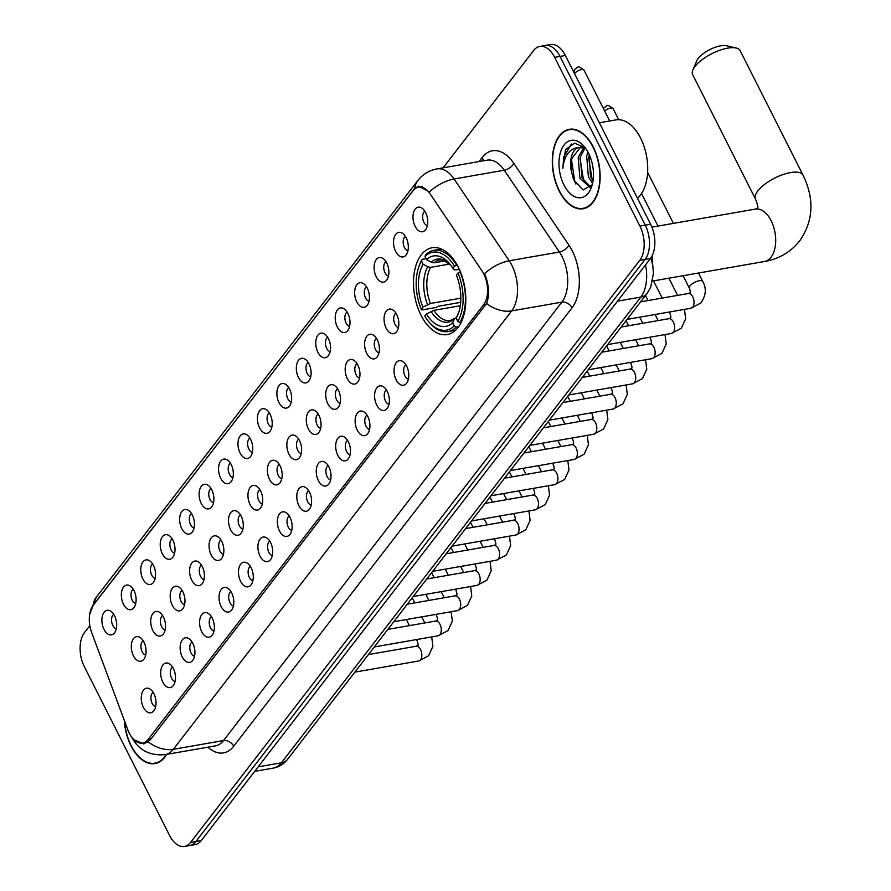 <?xml version="1.0" encoding="UTF-8"?>
<svg xmlns="http://www.w3.org/2000/svg" width="891" height="891" viewBox="0 0 891 891"><rect width="100%" height="100%" fill="white"/><g stroke="black" fill="none" stroke-linecap="round" stroke-linejoin="round"><path stroke-width="1.34" d="M458.252 267.066A44.06 25.393 -99.9 0 0 432.079 247.765A44.06 25.393 -99.9 0 0 421.042 315.28A44.06 25.393 -99.9 0 0 447.215 334.582A44.06 25.393 -99.9 0 0 458.252 267.066M395.66 251.462A12.474 7.184 80.1 0 1 394.323 237.062A12.474 7.184 80.1 0 1 401.986 232.985A12.474 7.184 80.1 0 1 406.196 237.819A12.474 7.184 80.1 0 1 405.862 255.249A12.474 7.184 80.1 0 1 395.66 251.462M405.416 236.449A7.484 4.31 -99.9 0 0 404.458 247.564A7.484 4.31 -99.9 0 0 407.922 250.828M376.214 276.656A12.474 7.184 80.1 0 1 374.877 262.255A12.474 7.184 80.1 0 1 382.54 258.178A12.474 7.184 80.1 0 1 386.75 263.012A12.474 7.184 80.1 0 1 386.427 280.442A12.474 7.184 80.1 0 1 376.214 276.656M385.97 261.653A7.484 4.31 -99.9 0 0 385.012 272.757A7.484 4.31 -99.9 0 0 388.476 276.021M356.779 301.849A12.474 7.184 80.1 0 1 355.431 287.448A12.474 7.184 80.1 0 1 363.094 283.383A12.474 7.184 80.1 0 1 367.304 288.205A12.474 7.184 80.1 0 1 366.981 305.635A12.474 7.184 80.1 0 1 356.779 301.849M366.535 286.846A7.484 4.31 -99.9 0 0 365.577 297.962A7.484 4.31 -99.9 0 0 369.041 301.214M337.333 327.053A12.474 7.184 80.1 0 1 335.996 312.652A12.474 7.184 80.1 0 1 343.648 308.576A12.474 7.184 80.1 0 1 347.858 313.409A12.474 7.184 80.1 0 1 347.535 330.839A12.474 7.184 80.1 0 1 337.333 327.053M347.089 312.039A7.484 4.31 -99.9 0 0 346.131 323.155A7.484 4.31 -99.9 0 0 349.595 326.407M317.887 352.246A12.474 7.184 80.1 0 1 316.55 337.845A12.474 7.184 80.1 0 1 324.213 333.769A12.474 7.184 80.1 0 1 328.423 338.602A12.474 7.184 80.1 0 1 328.088 356.032A12.474 7.184 80.1 0 1 317.887 352.246M327.643 337.232A7.484 4.31 -99.9 0 0 326.685 348.348A7.484 4.31 -99.9 0 0 330.149 351.6M298.452 377.439A12.474 7.184 80.1 0 1 297.104 363.038A12.474 7.184 80.1 0 1 304.767 358.962A12.474 7.184 80.1 0 1 308.977 363.795A12.474 7.184 80.1 0 1 308.654 381.225A12.474 7.184 80.1 0 1 298.452 377.439M308.197 362.437A7.484 4.31 -99.9 0 0 307.239 373.541A7.484 4.31 -99.9 0 0 310.703 376.804M279.006 402.632A12.474 7.184 80.1 0 1 277.658 388.231A12.474 7.184 80.1 0 1 285.32 384.166A12.474 7.184 80.1 0 1 289.53 388.988A12.474 7.184 80.1 0 1 289.207 406.419A12.474 7.184 80.1 0 1 279.006 402.632M288.762 387.63A7.484 4.31 -99.9 0 0 287.804 398.745A7.484 4.31 -99.9 0 0 291.268 401.997M259.559 427.836A12.474 7.184 80.1 0 1 258.223 413.424A12.474 7.184 80.1 0 1 265.886 409.359A12.474 7.184 80.1 0 1 270.084 414.192A12.474 7.184 80.1 0 1 269.761 431.612A12.474 7.184 80.1 0 1 259.559 427.836M269.316 412.823A7.484 4.31 -99.9 0 0 268.358 423.938A7.484 4.31 -99.9 0 0 271.822 427.19M240.113 453.029A12.474 7.184 80.1 0 1 238.777 438.628A12.474 7.184 80.1 0 1 246.439 434.552A12.474 7.184 80.1 0 1 250.649 439.386A12.474 7.184 80.1 0 1 250.315 456.816A12.474 7.184 80.1 0 1 240.113 453.029M249.87 438.016A7.484 4.31 -99.9 0 0 248.912 449.131A7.484 4.31 -99.9 0 0 252.376 452.383M220.678 478.222A12.474 7.184 80.1 0 1 219.331 463.821A12.474 7.184 80.1 0 1 226.993 459.745A12.474 7.184 80.1 0 1 231.203 464.579A12.474 7.184 80.1 0 1 230.88 482.009A12.474 7.184 80.1 0 1 220.678 478.222M230.424 463.209A7.484 4.31 -99.9 0 0 229.477 474.324A7.484 4.31 -99.9 0 0 232.941 477.587M201.232 503.415A12.474 7.184 80.1 0 1 199.896 489.014A12.474 7.184 80.1 0 1 207.547 484.938A12.474 7.184 80.1 0 1 211.757 489.772A12.474 7.184 80.1 0 1 211.434 507.202A12.474 7.184 80.1 0 1 201.232 503.415M210.989 488.413A7.484 4.31 -99.9 0 0 210.031 499.517A7.484 4.31 -99.9 0 0 213.495 502.78M181.786 528.608A12.474 7.184 80.1 0 1 180.45 514.207A12.474 7.184 80.1 0 1 188.112 510.142A12.474 7.184 80.1 0 1 192.311 514.965A12.474 7.184 80.1 0 1 191.988 532.395A12.474 7.184 80.1 0 1 181.786 528.608M191.543 513.606A7.484 4.31 -99.9 0 0 190.585 524.721A7.484 4.31 -99.9 0 0 194.049 527.973M162.34 553.812A12.474 7.184 80.1 0 1 161.004 539.4A12.474 7.184 80.1 0 1 168.666 535.335A12.474 7.184 80.1 0 1 172.876 540.169A12.474 7.184 80.1 0 1 172.553 557.588A12.474 7.184 80.1 0 1 162.34 553.812M172.097 538.799A7.484 4.31 -99.9 0 0 171.139 549.914A7.484 4.31 -99.9 0 0 174.603 553.166M142.905 579.005A12.474 7.184 80.1 0 1 141.558 564.604A12.474 7.184 80.1 0 1 149.22 560.528A12.474 7.184 80.1 0 1 153.43 565.362A12.474 7.184 80.1 0 1 153.107 582.792A12.474 7.184 80.1 0 1 142.905 579.005M152.662 563.992A7.484 4.31 -99.9 0 0 151.704 575.107A7.484 4.31 -99.9 0 0 155.168 578.359M123.459 604.198A12.474 7.184 80.1 0 1 122.123 589.797A12.474 7.184 80.1 0 1 129.774 585.721A12.474 7.184 80.1 0 1 133.984 590.555A12.474 7.184 80.1 0 1 133.661 607.985A12.474 7.184 80.1 0 1 123.459 604.198M133.216 589.196A7.484 4.31 -99.9 0 0 132.258 600.3A7.484 4.31 -99.9 0 0 135.722 603.563M104.013 629.391A12.474 7.184 80.1 0 1 102.677 614.99A12.474 7.184 80.1 0 1 110.339 610.925A12.474 7.184 80.1 0 1 114.549 615.748A12.474 7.184 80.1 0 1 114.215 633.178A12.474 7.184 80.1 0 1 104.013 629.391M113.77 614.389A7.484 4.31 -99.9 0 0 112.812 625.493A7.484 4.31 -99.9 0 0 116.276 628.756M415.106 226.269A12.474 7.184 80.1 0 1 413.769 211.869A12.474 7.184 80.1 0 1 421.421 207.792A12.474 7.184 80.1 0 1 425.631 212.626A12.474 7.184 80.1 0 1 425.308 230.056A12.474 7.184 80.1 0 1 415.106 226.269M424.862 211.256A7.484 4.31 -99.9 0 0 423.904 222.371A7.484 4.31 -99.9 0 0 427.368 225.623M386.182 328.222A12.474 7.184 80.1 0 1 384.845 313.821A12.474 7.184 80.1 0 1 392.497 309.745A12.474 7.184 80.1 0 1 396.707 314.579A12.474 7.184 80.1 0 1 396.384 332.009A12.474 7.184 80.1 0 1 386.182 328.222M395.938 313.209A7.484 4.31 -99.9 0 0 394.98 324.324A7.484 4.31 -99.9 0 0 398.444 327.587M366.736 353.415A12.474 7.184 80.1 0 1 365.399 339.014A12.474 7.184 80.1 0 1 373.062 334.938A12.474 7.184 80.1 0 1 377.272 339.772A12.474 7.184 80.1 0 1 376.938 357.202A12.474 7.184 80.1 0 1 366.736 353.415M376.492 338.413A7.484 4.31 -99.9 0 0 375.534 349.517A7.484 4.31 -99.9 0 0 378.998 352.78M347.29 378.608A12.474 7.184 80.1 0 1 345.953 364.207A12.474 7.184 80.1 0 1 353.616 360.142A12.474 7.184 80.1 0 1 357.826 364.965A12.474 7.184 80.1 0 1 357.503 382.395A12.474 7.184 80.1 0 1 347.29 378.608M357.046 363.606A7.484 4.31 -99.9 0 0 356.088 374.721A7.484 4.31 -99.9 0 0 359.552 377.973M327.855 403.812A12.474 7.184 80.1 0 1 326.507 389.412A12.474 7.184 80.1 0 1 334.17 385.335A12.474 7.184 80.1 0 1 338.38 390.169A12.474 7.184 80.1 0 1 338.057 407.588A12.474 7.184 80.1 0 1 327.855 403.812M337.611 388.799A7.484 4.31 -99.9 0 0 336.653 399.914A7.484 4.31 -99.9 0 0 340.117 403.166M308.409 429.005A12.474 7.184 80.1 0 1 307.072 414.605A12.474 7.184 80.1 0 1 314.723 410.528A12.474 7.184 80.1 0 1 318.933 415.362A12.474 7.184 80.1 0 1 318.61 432.792A12.474 7.184 80.1 0 1 308.409 429.005M318.165 413.992A7.484 4.31 -99.9 0 0 317.207 425.107A7.484 4.31 -99.9 0 0 320.671 428.359M288.962 454.198A12.474 7.184 80.1 0 1 287.626 439.798A12.474 7.184 80.1 0 1 295.289 435.721A12.474 7.184 80.1 0 1 299.499 440.555A12.474 7.184 80.1 0 1 299.164 457.985A12.474 7.184 80.1 0 1 288.962 454.198M298.719 439.196A7.484 4.31 -99.9 0 0 297.761 450.3A7.484 4.31 -99.9 0 0 301.225 453.564M269.528 479.391A12.474 7.184 80.1 0 1 268.18 464.991A12.474 7.184 80.1 0 1 275.842 460.925A12.474 7.184 80.1 0 1 280.052 465.748A12.474 7.184 80.1 0 1 279.729 483.178A12.474 7.184 80.1 0 1 269.528 479.391M279.273 464.389A7.484 4.31 -99.9 0 0 278.315 475.493A7.484 4.31 -99.9 0 0 281.779 478.757M250.081 504.596A12.474 7.184 80.1 0 1 248.734 490.184A12.474 7.184 80.1 0 1 256.396 486.118A12.474 7.184 80.1 0 1 260.606 490.941A12.474 7.184 80.1 0 1 260.283 508.371A12.474 7.184 80.1 0 1 250.081 504.596M259.838 489.582A7.484 4.31 -99.9 0 0 258.88 500.697A7.484 4.31 -99.9 0 0 262.344 503.95M230.635 529.789A12.474 7.184 80.1 0 1 229.299 515.388A12.474 7.184 80.1 0 1 236.95 511.311A12.474 7.184 80.1 0 1 241.16 516.145A12.474 7.184 80.1 0 1 240.837 533.575A12.474 7.184 80.1 0 1 230.635 529.789M240.392 514.775A7.484 4.31 -99.9 0 0 239.434 525.89A7.484 4.31 -99.9 0 0 242.898 529.143M211.189 554.982A12.474 7.184 80.1 0 1 209.853 540.581A12.474 7.184 80.1 0 1 217.515 536.505A12.474 7.184 80.1 0 1 221.725 541.338A12.474 7.184 80.1 0 1 221.391 558.768A12.474 7.184 80.1 0 1 211.189 554.982M220.946 539.968A7.484 4.31 -99.9 0 0 219.988 551.084A7.484 4.31 -99.9 0 0 223.452 554.347M191.754 580.175A12.474 7.184 80.1 0 1 190.407 565.774A12.474 7.184 80.1 0 1 198.069 561.698A12.474 7.184 80.1 0 1 202.279 566.531A12.474 7.184 80.1 0 1 201.956 583.961A12.474 7.184 80.1 0 1 191.754 580.175M201.5 565.172A7.484 4.31 -99.9 0 0 200.542 576.277A7.484 4.31 -99.9 0 0 204.006 579.54M172.308 605.368A12.474 7.184 80.1 0 1 170.972 590.967A12.474 7.184 80.1 0 1 178.623 586.902A12.474 7.184 80.1 0 1 182.833 591.724A12.474 7.184 80.1 0 1 182.51 609.154A12.474 7.184 80.1 0 1 172.308 605.368M182.065 590.365A7.484 4.31 -99.9 0 0 181.107 601.481A7.484 4.31 -99.9 0 0 184.571 604.733M152.862 630.572A12.474 7.184 80.1 0 1 151.526 616.16A12.474 7.184 80.1 0 1 159.188 612.095A12.474 7.184 80.1 0 1 163.387 616.928A12.474 7.184 80.1 0 1 163.064 634.347A12.474 7.184 80.1 0 1 152.862 630.572M162.619 615.558A7.484 4.31 -99.9 0 0 161.661 626.674A7.484 4.31 -99.9 0 0 165.125 629.926M133.416 655.765A12.474 7.184 80.1 0 1 132.08 641.364A12.474 7.184 80.1 0 1 139.742 637.288A12.474 7.184 80.1 0 1 143.952 642.121A12.474 7.184 80.1 0 1 143.618 659.552A12.474 7.184 80.1 0 1 133.416 655.765M143.173 640.752A7.484 4.31 -99.9 0 0 142.215 651.867A7.484 4.31 -99.9 0 0 145.679 655.119M396.139 379.789A12.474 7.184 80.1 0 1 394.802 365.388A12.474 7.184 80.1 0 1 402.465 361.312A12.474 7.184 80.1 0 1 406.675 366.145A12.474 7.184 80.1 0 1 406.341 383.575A12.474 7.184 80.1 0 1 396.139 379.789M405.895 364.775A7.484 4.31 -99.9 0 0 404.937 375.891A7.484 4.31 -99.9 0 0 408.401 379.143M376.704 404.982A12.474 7.184 80.1 0 1 375.356 390.581A12.474 7.184 80.1 0 1 383.019 386.505A12.474 7.184 80.1 0 1 387.229 391.338A12.474 7.184 80.1 0 1 386.906 408.769A12.474 7.184 80.1 0 1 376.704 404.982M386.449 389.968A7.484 4.31 -99.9 0 0 385.502 401.084A7.484 4.31 -99.9 0 0 388.966 404.347M357.258 430.175A12.474 7.184 80.1 0 1 355.921 415.774A12.474 7.184 80.1 0 1 363.573 411.698A12.474 7.184 80.1 0 1 367.783 416.531A12.474 7.184 80.1 0 1 367.46 433.962A12.474 7.184 80.1 0 1 357.258 430.175M367.014 415.173A7.484 4.31 -99.9 0 0 366.056 426.277A7.484 4.31 -99.9 0 0 369.52 429.54M337.812 455.368A12.474 7.184 80.1 0 1 336.475 440.967A12.474 7.184 80.1 0 1 344.138 436.902A12.474 7.184 80.1 0 1 348.336 441.724A12.474 7.184 80.1 0 1 348.013 459.155A12.474 7.184 80.1 0 1 337.812 455.368M347.568 440.366A7.484 4.31 -99.9 0 0 346.61 451.481A7.484 4.31 -99.9 0 0 350.074 454.733M318.365 480.572A12.474 7.184 80.1 0 1 317.029 466.16A12.474 7.184 80.1 0 1 324.692 462.095A12.474 7.184 80.1 0 1 328.902 466.929A12.474 7.184 80.1 0 1 328.567 484.348A12.474 7.184 80.1 0 1 318.365 480.572M328.122 465.559A7.484 4.31 -99.9 0 0 327.164 476.674A7.484 4.31 -99.9 0 0 330.628 479.926M298.93 505.765A12.474 7.184 80.1 0 1 297.583 491.364A12.474 7.184 80.1 0 1 305.245 487.288A12.474 7.184 80.1 0 1 309.455 492.122A12.474 7.184 80.1 0 1 309.132 509.552A12.474 7.184 80.1 0 1 298.93 505.765M308.687 490.752A7.484 4.31 -99.9 0 0 307.729 501.867A7.484 4.31 -99.9 0 0 311.193 505.119M279.484 530.958A12.474 7.184 80.1 0 1 278.148 516.557A12.474 7.184 80.1 0 1 285.799 512.481A12.474 7.184 80.1 0 1 290.009 517.315A12.474 7.184 80.1 0 1 289.686 534.745A12.474 7.184 80.1 0 1 279.484 530.958M289.241 515.945A7.484 4.31 -99.9 0 0 288.283 527.06A7.484 4.31 -99.9 0 0 291.747 530.323M260.038 556.151A12.474 7.184 80.1 0 1 258.702 541.75A12.474 7.184 80.1 0 1 266.364 537.685A12.474 7.184 80.1 0 1 270.574 542.508A12.474 7.184 80.1 0 1 270.24 559.938A12.474 7.184 80.1 0 1 260.038 556.151M269.795 541.149A7.484 4.31 -99.9 0 0 268.837 552.253A7.484 4.31 -99.9 0 0 272.301 555.516M240.592 581.344A12.474 7.184 80.1 0 1 239.256 566.943A12.474 7.184 80.1 0 1 246.918 562.878A12.474 7.184 80.1 0 1 251.128 567.701A12.474 7.184 80.1 0 1 250.805 585.131A12.474 7.184 80.1 0 1 240.592 581.344M250.349 566.342A7.484 4.31 -99.9 0 0 249.391 577.457A7.484 4.31 -99.9 0 0 252.855 580.709M221.157 606.548A12.474 7.184 80.1 0 1 219.81 592.147A12.474 7.184 80.1 0 1 227.472 588.071A12.474 7.184 80.1 0 1 231.682 592.905A12.474 7.184 80.1 0 1 231.359 610.335A12.474 7.184 80.1 0 1 221.157 606.548M230.914 591.535A7.484 4.31 -99.9 0 0 229.956 602.65A7.484 4.31 -99.9 0 0 233.42 605.902M201.711 631.741A12.474 7.184 80.1 0 1 200.375 617.34A12.474 7.184 80.1 0 1 208.026 613.264A12.474 7.184 80.1 0 1 212.236 618.098A12.474 7.184 80.1 0 1 211.913 635.528A12.474 7.184 80.1 0 1 201.711 631.741M211.468 616.728A7.484 4.31 -99.9 0 0 210.51 627.843A7.484 4.31 -99.9 0 0 213.974 631.106M182.265 656.934A12.474 7.184 80.1 0 1 180.929 642.534A12.474 7.184 80.1 0 1 188.591 638.457A12.474 7.184 80.1 0 1 192.801 643.291A12.474 7.184 80.1 0 1 192.467 660.721A12.474 7.184 80.1 0 1 182.265 656.934M192.022 641.932A7.484 4.31 -99.9 0 0 191.064 653.036A7.484 4.31 -99.9 0 0 194.528 656.299M162.83 682.127A12.474 7.184 80.1 0 1 161.483 667.727A12.474 7.184 80.1 0 1 169.145 663.661A12.474 7.184 80.1 0 1 173.355 668.484A12.474 7.184 80.1 0 1 173.032 685.914A12.474 7.184 80.1 0 1 162.83 682.127M172.576 667.125A7.484 4.31 -99.9 0 0 171.618 678.24A7.484 4.31 -99.9 0 0 175.081 681.492M143.384 707.331A12.474 7.184 80.1 0 1 142.037 692.92A12.474 7.184 80.1 0 1 149.699 688.854A12.474 7.184 80.1 0 1 153.909 693.688A12.474 7.184 80.1 0 1 153.586 711.107A12.474 7.184 80.1 0 1 143.384 707.331M153.141 692.318A7.484 4.31 -99.9 0 0 152.183 703.433A7.484 4.31 -99.9 0 0 155.647 706.686M481.975 270.842A22.442 12.942 80.1 0 1 483.746 273.871A22.442 12.942 80.1 0 1 483.624 304.666L148.106 739.452A22.442 12.942 80.1 0 1 142.616 743.038A22.442 12.942 80.1 0 1 127.803 729.807L91.65 632.499A22.442 12.942 80.1 0 1 93.243 605.1L413.045 190.685A22.442 12.942 80.1 0 1 418.547 187.099A22.442 12.942 80.1 0 1 430.108 193.893L481.975 270.842M652.145 255.784A24.937 14.379 80.1 0 1 652.535 263.892M593.239 146.948A40.318 23.244 -99.9 0 0 569.293 129.295A40.318 23.244 -99.9 0 0 559.203 191.064A40.318 23.244 -99.9 0 0 583.148 208.728A40.318 23.244 -99.9 0 0 593.239 146.948M572.011 129.095A40.318 23.244 -99.9 0 0 571.443 129.34M124.261 720.273A40.318 23.244 -99.9 0 0 131.033 745.912A40.318 23.244 -99.9 0 0 154.978 763.576A40.318 23.244 -99.9 0 0 166.706 754.365M92.218 606.637L414.716 188.391A29.091 21.028 37.7 0 1 417.901 180.461C422.768 174.257 429.117 170.404 436.958 168.911A33.257 19.168 80.1 0 1 454.087 178.991L509.229 260.773A29.091 14.568 146 0 0 484.504 273.715L485.706 276.555C489.137 286.702 489.449 295.678 486.609 303.475L149.922 740.254L143.807 743.952L134.062 739.831M539.835 46.421L550.549 44.55A24.937 14.379 -99.9 0 1 565.362 55.476L650.608 224.242A24.937 14.379 -99.9 0 1 650.475 258.457L201.255 840.592A24.937 14.379 -99.9 0 1 195.14 844.579L189.783 845.514A24.937 14.379 -99.9 0 0 195.897 841.527L645.117 259.392A24.937 14.379 -99.9 0 0 645.251 225.167L560.005 56.411A24.937 14.379 -99.9 0 0 545.192 45.486A24.937 14.379 -99.9 0 1 560.005 56.411L645.251 225.167A24.937 14.379 -99.9 0 1 645.117 259.392L195.897 841.527A24.937 14.379 -99.9 0 1 189.783 845.514L184.437 846.45A24.937 14.379 -99.9 0 0 190.54 842.463L639.771 260.328A24.937 14.379 -99.9 0 0 639.905 226.102L554.659 57.347A24.937 14.379 -99.9 0 0 539.835 46.421A24.937 14.379 -99.9 0 0 533.731 50.408L443.105 167.831M414.716 188.391L418.659 186.163L429.44 191.855A29.091 14.568 146 0 1 454.087 178.991L504.273 170.226A33.257 19.168 -99.9 0 0 487.143 160.157L436.958 168.911M89.824 625.638L84.5 632.543A24.937 14.379 -99.9 0 0 84.367 666.758L169.613 835.524A24.937 14.379 -99.9 0 0 184.437 846.45M156.983 762.807A40.318 23.244 -99.9 0 0 157.607 762.841M585.153 207.959A40.318 23.244 -99.9 0 0 585.777 207.993M559.37 190.841A39.906 22.999 -99.9 0 0 583.082 208.316A39.906 22.999 -99.9 0 0 593.061 147.182A39.906 22.999 -99.9 0 0 569.36 129.696A39.906 22.999 -99.9 0 0 559.37 190.841M637.477 198.236A41.565 23.957 -99.9 0 0 640.607 138.105A41.565 23.957 -99.9 0 0 615.926 119.895L599.365 122.78M592.571 183.323L588.372 176.73L586.679 155.947L587.971 152.071M593.016 180.929L590.499 176.362L589.118 154.377M590.265 187.633L579.874 178.211L578.181 157.429L583.805 147.728M590.688 187.155L582.001 177.844L580.297 157.061L584.975 148.173M585.42 148.051L574.662 143.128L565.495 149.632L562.845 168.265C564.382 155.179 569.806 148.229 579.105 147.416A20.783 11.984 -99.9 0 0 571.153 170.17L571.799 158.542L580.442 147.249M579.105 147.416L585.821 148.597M581.489 146.993L584.318 146.97M571.153 170.17L573.526 179.559L583.059 189.972L592.214 184.76M588.505 153.096A29.091 16.773 -99.9 0 0 584.329 146.659A29.091 16.773 -99.9 0 0 562.377 147.672A29.091 16.773 -99.9 0 0 563.936 184.927A29.091 16.773 -99.9 0 0 591.424 187.299A29.091 16.773 -99.9 0 0 588.505 153.096M562.845 168.265L563.758 156.849L571.354 144.019M575.909 184.058L574.806 181.797L571.51 159.89M583.683 181.14L580.008 158.409M592.181 179.659L588.505 156.927M124.551 721.075A39.906 22.999 -99.9 0 0 131.2 745.689A39.906 22.999 -99.9 0 0 154.911 763.164A39.906 22.999 -99.9 0 0 166.283 754.443M692.908 69.888L696.795 60.788A18.288 6.972 -26.8 0 1 698.232 58.405A18.288 6.972 -26.8 0 1 726.533 45.753L736.178 48.036A26.607 10.135 153.2 0 0 695.013 66.435A26.607 10.135 153.2 0 0 692.908 69.888A26.607 10.135 153.2 0 0 692.686 74.688L755.546 199.139A26.607 10.135 -26.8 0 1 757.873 190.874A26.607 10.135 -26.8 0 1 782.81 174.636A26.607 10.135 -26.8 0 1 803.036 175.148L740.165 50.698A26.607 10.135 153.2 0 0 736.178 48.036M460.68 302.361L438.071 306.304L436.256 307.451L421.933 309.957L421.298 309.277A39.572 22.81 -99.9 0 1 418.97 266.309A39.572 22.81 -99.9 0 1 421.488 260.974L423.091 264.148A35.751 20.604 -99.9 0 0 422.924 307.172L430.453 303.475L460.859 298.173M449.677 264.026L430.587 267.356L427.713 266.754L423.091 264.148M454.521 266.22L456.571 265.072A41.231 23.767 -99.9 0 0 433.895 250.326A41.231 23.767 -99.9 0 0 425.642 254.815L424.996 256.43A39.572 22.81 -99.9 0 1 454.521 266.22L452.906 268.325A35.751 20.604 -99.9 0 0 449.61 263.714A35.751 20.604 -99.9 0 0 426.6 259.604L431.222 262.21L434.095 262.812L445.255 260.863M459.433 269.561L454.332 269.873L452.906 268.325M429.484 322.609A41.231 23.767 -99.9 0 0 448.073 331.563A41.231 23.767 -99.9 0 0 456.326 327.064L454.299 325.928A39.572 22.81 -99.9 0 1 428.616 321.573L429.484 322.609M458.653 326.663L456.326 327.064M421.488 260.974L422.134 259.359A41.231 23.767 -99.9 0 0 419.449 265.028L418.97 266.309M422.134 259.359L426.132 258.668M456.571 265.072L457.128 264.972M460.291 305.736L433.917 310.335L426.388 314.033L424.762 316.138A39.572 22.81 -99.9 0 0 428.616 321.573M426.388 314.033A35.751 20.604 -99.9 0 0 452.695 322.742L454.299 325.928M422.924 307.172L421.298 309.277M426.6 259.604L424.996 256.43M452.695 322.742L454.711 318.265L450.334 320.537A30.762 17.731 -99.9 0 1 433.917 310.335M431.032 311.416A31.976 18.433 -99.9 0 0 454.143 319.078L456.448 317.575M460.424 271.866L457.996 273.08A39.572 22.81 -99.9 0 1 457.807 321.373L459.845 322.52A41.231 23.767 -99.9 0 0 460.034 271.933M459.845 322.52L461.215 322.275M457.807 321.373L456.203 318.198A35.751 20.604 -99.9 0 0 458.319 313.632A35.751 20.604 -99.9 0 0 456.37 275.185L457.996 273.08M458.843 312.095L456.203 318.198M148.106 739.452L150.924 738.962M483.624 304.666L486.252 304.21M233.687 746.246A8.309 6.014 37.7 0 0 223.53 740.555L561.853 302.138A33.257 19.168 -99.9 0 0 562.032 256.508A33.257 19.168 -99.9 0 0 559.414 252.019L504.273 170.226A8.309 4.165 -34 0 0 513.829 163.398L568.959 245.181A41.565 23.957 80.1 0 1 572.011 307.829L233.687 746.246A41.565 23.957 80.1 0 1 207.915 747.181M215.388 745.878A33.257 19.168 -99.9 0 0 223.53 740.555L173.344 749.309A33.257 19.168 80.1 0 1 165.191 754.632L215.388 745.878M568.959 245.181A8.309 4.165 -34 0 1 559.414 252.019L509.229 260.773A33.257 19.168 80.1 0 1 511.846 265.262A33.257 19.168 80.1 0 1 511.668 310.892A29.091 21.028 -142.3 0 1 486.609 303.475M148.285 741.891A29.091 21.028 37.7 0 0 173.344 749.309L511.668 310.892L561.853 302.138A8.309 6.014 37.7 0 1 572.011 307.829M93.098 605.156A29.091 21.028 -142.3 0 1 96.284 597.226L417.901 180.461M479.046 161.572L482.22 157.44A41.565 23.957 80.1 0 1 513.829 163.398M190.54 842.463L201.255 840.592M639.771 260.328L650.475 258.457M639.905 226.102L650.608 224.242M554.659 57.347L565.362 55.476M483.067 160.859A8.309 6.014 37.7 0 0 482.22 157.44M258.156 766.85L281.422 762.796A16.628 12.017 37.7 0 0 287.659 759.232C283.928 764.021 279.139 766.984 273.281 768.109A33.257 19.168 -99.9 0 0 281.422 762.796L640.807 297.093A33.257 19.168 -99.9 0 0 645.541 264.85M617.53 301.147L640.807 297.093A16.628 12.017 37.7 0 0 647.033 293.529L287.659 759.232M757.562 208.36L755.356 209.095A26.607 15.336 80.1 0 1 771.16 220.756A26.607 15.336 80.1 0 1 771.016 257.254A26.607 15.336 80.1 0 1 764.5 261.509L652.602 281.033M430.587 267.356A30.762 17.731 -99.9 0 0 430.453 303.475M450.634 264.995L442.994 260.049L439.764 259.927A30.762 17.731 -99.9 0 0 434.095 262.812M427.713 266.754A31.976 18.433 -99.9 0 0 427.569 304.555M450.612 264.972A31.976 18.433 -99.9 0 0 431.222 262.21M457.651 314.534A31.976 18.433 -99.9 0 0 458.843 312.117M604.666 111.03A5.402 2.06 -26.8 0 1 609.622 108.323A5.402 2.06 -26.8 0 1 613.097 108.624C605.602 103.122 608.063 105.84 603.998 107.766A5.402 3.909 37.7 0 0 603.508 108.724M640.629 301.837L688.32 293.518A7.484 4.31 80.1 0 1 692.764 296.792A7.484 4.31 80.1 0 1 692.519 307.306A7.484 4.31 80.1 0 1 690.893 308.264L627.075 319.39M688.32 293.518L689.834 292.838C690.57 292.805 690.414 291.257 689.378 288.205A7.484 2.851 -26.8 0 1 690.035 285.888A7.484 2.851 -26.8 0 1 690.247 285.621A7.484 2.851 -26.8 0 1 697.263 281.244A7.484 2.851 -26.8 0 1 702.732 281.456C706.686 288.394 706.04 295.578 700.805 303.018L690.893 308.264M621.183 327.03L668.874 318.711A7.484 4.31 80.1 0 1 673.318 321.985A7.484 4.31 80.1 0 1 673.073 332.499A7.484 4.31 80.1 0 1 671.446 333.457L607.64 344.583M668.874 318.711L670.4 318.031C671.123 317.998 670.979 316.45 669.932 313.398A7.484 2.851 -26.8 0 1 670.077 311.895M601.737 352.223L649.428 343.904A7.484 4.31 80.1 0 1 653.871 347.189A7.484 4.31 80.1 0 1 653.626 357.703A7.484 4.31 80.1 0 1 652 358.65L588.194 369.776M649.428 343.904L650.953 343.224C651.689 343.191 651.533 341.643 650.486 338.602A7.484 2.851 -26.8 0 1 650.63 337.088M582.291 377.428L629.982 369.108A7.484 4.31 80.1 0 1 634.437 372.382A7.484 4.31 80.1 0 1 634.192 382.896A7.484 4.31 80.1 0 1 632.554 383.843L568.748 394.98M629.982 369.108L631.507 368.429C632.242 368.384 632.087 366.847 631.051 363.795A7.484 2.851 -26.8 0 1 631.184 362.281M562.856 402.621L610.547 394.301A7.484 4.31 80.1 0 1 614.99 397.575A7.484 4.31 80.1 0 1 614.745 408.089A7.484 4.31 80.1 0 1 613.119 409.036L549.313 420.173M610.547 394.301L612.061 393.622C612.796 393.588 612.64 392.04 611.605 388.988A7.484 2.851 -26.8 0 1 611.738 387.474M543.41 427.814L591.101 419.494A7.484 4.31 80.1 0 1 595.544 422.768A7.484 4.31 80.1 0 1 595.299 433.282A7.484 4.31 80.1 0 1 593.673 434.24L529.867 445.366M591.101 419.494L592.626 418.815C593.361 418.781 593.206 417.233 592.159 414.181A7.484 2.851 -26.8 0 1 592.303 412.667M523.964 453.007L571.654 444.687A7.484 4.31 80.1 0 1 576.098 447.973A7.484 4.31 80.1 0 1 575.853 458.475A7.484 4.31 80.1 0 1 574.227 459.433L510.42 470.559M571.654 444.687L573.18 444.008C573.915 443.974 573.759 442.426 572.724 439.374A7.484 2.851 -26.8 0 1 572.857 437.871M504.529 478.2L552.22 469.88A7.484 4.31 80.1 0 1 556.663 473.166A7.484 4.31 80.1 0 1 556.418 483.679A7.484 4.31 80.1 0 1 554.781 484.626L490.974 495.752M552.22 469.88L553.734 469.212C554.469 469.167 554.313 467.63 553.278 464.579A7.484 2.851 -26.8 0 1 553.411 463.064M485.083 503.404L532.773 495.084A7.484 4.31 80.1 0 1 537.217 498.359A7.484 4.31 80.1 0 1 536.972 508.872A7.484 4.31 80.1 0 1 535.346 509.819L471.539 520.957M532.773 495.084L534.299 494.405C535.023 494.36 534.878 492.823 533.832 489.772A7.484 2.851 -26.8 0 1 533.976 488.257M465.637 528.597L513.327 520.277A7.484 4.31 80.1 0 1 517.771 523.552A7.484 4.31 80.1 0 1 517.526 534.065A7.484 4.31 80.1 0 1 515.9 535.012L452.093 546.15M513.327 520.277L514.853 519.598C515.588 519.564 515.432 518.016 514.385 514.965A7.484 2.851 -26.8 0 1 514.53 513.45M446.191 553.79L493.881 545.47A7.484 4.31 80.1 0 1 498.325 548.745A7.484 4.31 80.1 0 1 498.08 559.258A7.484 4.31 80.1 0 1 496.454 560.216L432.647 571.343M493.881 545.47L495.407 544.791C496.142 544.757 495.986 543.209 494.95 540.158A7.484 2.851 -26.8 0 1 495.084 538.643M426.756 578.983L474.446 570.663A7.484 4.31 80.1 0 1 478.89 573.949A7.484 4.31 80.1 0 1 478.645 584.451A7.484 4.31 80.1 0 1 477.008 585.409L413.201 596.536M474.446 570.663L475.961 569.984C476.696 569.95 476.54 568.402 475.504 565.351A7.484 2.851 -26.8 0 1 475.638 563.847M407.31 604.187L455 595.867A7.484 4.31 80.1 0 1 459.444 599.142A7.484 4.31 80.1 0 1 459.199 609.656A7.484 4.31 80.1 0 1 457.573 610.602L393.766 621.74M455 595.867L456.526 595.188C457.25 595.143 457.105 593.606 456.058 590.555A7.484 2.851 -26.8 0 1 456.203 589.04M387.863 629.38L435.554 621.06A7.484 4.31 80.1 0 1 439.998 624.335A7.484 4.31 80.1 0 1 439.753 634.849A7.484 4.31 80.1 0 1 438.127 635.795L374.32 646.933M435.554 621.06L437.08 620.381C437.815 620.348 437.659 618.8 436.612 615.748A7.484 2.851 -26.8 0 1 436.757 614.233M368.417 654.573L416.108 646.253A7.484 4.31 80.1 0 1 420.552 649.528A7.484 4.31 80.1 0 1 420.318 660.042A7.484 4.31 80.1 0 1 418.681 660.999L354.874 672.126M416.108 646.253L417.634 645.574C418.369 645.541 418.213 643.993 417.177 640.941A7.484 2.851 -26.8 0 1 417.311 639.426M574.818 73.296A5.402 2.06 -26.8 0 1 579.885 69.988A5.402 2.06 -26.8 0 1 583.995 70.099C576.499 64.597 578.961 67.304 574.895 69.231A5.402 3.909 37.7 0 0 574.818 73.296A5.402 2.06 -26.8 0 0 574.561 73.675M418.547 187.099L422.234 186.453M142.616 743.038L148.017 742.103M131.712 737.169L131.757 737.269C138.673 750.177 149.822 755.969 165.191 754.632M89.623 614.567L96.284 597.226M650.875 257.922L652.769 265.195L653.437 273.381L650.686 287.225L647.033 293.529M273.281 768.109L254.681 771.361M586.356 207.748L583.082 208.316M572.646 129.128L569.36 129.696M158.186 762.596L154.911 763.164M764.5 261.509C779.001 258.936 790.729 252.053 799.684 240.871C813.472 220.868 814.586 198.96 803.036 175.148M455.546 330.26L448.073 331.563M441.379 249.012L433.895 250.326M757.528 208.416C756.86 207.247 759.767 210.443 755.546 199.139M651.911 227.138L755.356 209.095M689.378 288.205L683.063 275.72M657.992 226.08L641.542 193.514M702.732 281.456L698.477 273.025M673.407 223.396L647.623 172.364M613.097 108.624L618.688 119.695M603.452 108.624L603.998 107.766M684.466 309.377L685.658 318.8L681.359 328.211L671.446 333.457M669.932 313.398L669.241 312.039M662.191 298.073L653.504 280.877M677.594 295.389L668.907 278.181M665.02 334.57L666.212 343.993L661.924 353.415L652 358.65M650.486 338.602L649.795 337.232M642.745 323.266L639.682 317.196M658.159 320.582L655.085 314.501M648.035 300.545L645.496 295.522M645.585 359.775L646.766 369.186L642.478 378.608L632.554 383.843M631.051 363.795L630.36 362.425M623.31 348.47L620.236 342.389M638.713 345.775L635.639 339.705M628.589 325.738L626.05 320.715M626.139 384.968L627.32 394.379L623.032 403.801L613.119 409.036M611.605 388.988L610.914 387.618M603.864 373.663L600.79 367.582M619.267 370.968L616.193 364.898M609.143 350.931L606.615 345.92M606.693 410.161L607.885 419.583L603.586 428.994L593.673 434.24M592.159 414.181L591.468 412.811M584.418 398.856L581.344 392.775M599.821 396.172L596.758 390.091M589.708 376.136L587.169 371.113M587.258 435.354L588.439 444.776L584.151 454.187L574.227 459.433M572.724 439.374L572.022 438.016M564.972 424.049L561.909 417.968M580.386 421.365L577.312 415.284M570.262 401.329L567.723 396.306M567.812 460.547L568.993 469.969L564.705 479.391L554.781 484.626M553.278 464.579L552.587 463.209M545.537 449.242L542.463 443.172M560.94 446.558L557.866 440.477M550.816 426.522L548.277 421.499M548.366 485.751L549.547 495.162L545.259 504.584L535.346 509.819M533.832 489.772L533.141 488.402M526.091 474.446L523.017 468.365M541.494 471.751L538.431 465.681M531.37 451.715L528.842 446.692M528.92 510.944L530.112 520.355L525.813 529.777L515.9 535.012M514.385 514.965L513.695 513.595M506.645 499.639L503.571 493.558M522.048 496.955L518.985 490.874M511.935 476.908L509.396 471.896M509.485 536.137L510.666 545.559L506.378 554.97L496.454 560.216M494.95 540.158L494.26 538.788M487.199 524.832L484.136 518.751M502.613 522.148L499.539 516.067M492.489 502.112L489.95 497.089M490.039 561.33L491.219 570.752L486.931 580.175L477.008 585.409M475.504 565.351L474.814 563.992M467.764 550.025L464.69 543.956M483.167 547.341L480.093 541.26M473.043 527.305L470.504 522.282M470.593 586.523L471.773 595.945L467.485 605.368L457.573 610.602M456.058 590.555L455.368 589.185M448.318 575.23L445.244 569.149M463.721 572.534L460.658 566.453M453.597 552.498L451.069 547.475M451.147 611.727L452.338 621.138L448.05 630.561L438.127 635.795M436.612 615.748L435.922 614.378M428.872 600.423L425.809 594.342M444.286 597.727L441.212 591.657M434.162 577.691L431.623 572.668M431.712 636.92L432.892 646.331L428.604 655.754L418.681 660.999M417.177 640.941L416.487 639.571M409.426 625.616L406.363 619.535M424.84 622.932L421.766 616.85M414.716 602.895L412.177 597.872M583.995 70.099L609.7 120.976M573.782 72.149L574.895 69.231"/></g></svg>
